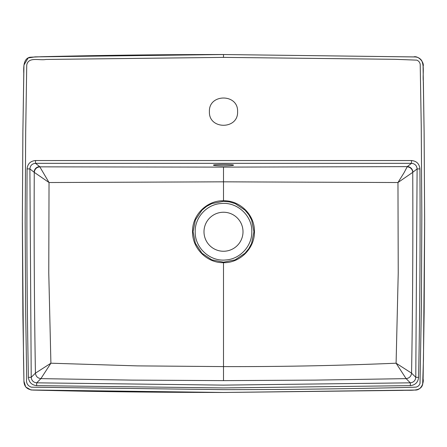 <?xml version="1.0" encoding="UTF-8"?>
<svg xmlns="http://www.w3.org/2000/svg" width="447" height="447" viewBox="0 0 447 447"><rect width="100%" height="100%" fill="white"/><g stroke="black" fill="none" stroke-linecap="round" stroke-linejoin="round"><path stroke-width="0.67" d="M233.557 165.155A10.057 0.704 0 0 1 223.5 165.854A10.057 0.704 0 0 1 213.442 165.155A10.057 0.704 0 0 1 223.5 164.451A10.057 0.704 0 0 1 233.557 165.155M237.586 111.649C238.441 129.809 208.576 129.809 209.414 111.655C208.542 93.518 238.424 93.451 237.586 111.649M39.811 166.848L49.036 182.527L34.268 172.358C34.682 169.106 36.531 167.267 39.811 166.848L223.5 167.117L223.5 181.828L397.964 182.527L412.732 172.358C413.089 238.34 412.682 308.452 411.57 373.15L396.098 363.204L398.232 272.882L397.964 182.527L404.049 172.732L407.284 166.625A5.632 5.582 -120.4 0 1 412.877 172.207L412.732 172.358A5.632 5.504 33.5 0 0 407.189 166.848M419.917 168.91C420.387 239.402 419.945 308.888 418.593 377.369L415.783 377.313C415.425 380.609 413.598 382.448 410.296 382.828L410.368 385.638L223.5 387.929L36.632 385.638C31.698 385.068 28.954 382.314 28.407 377.369L31.217 377.313L29.893 168.921L27.083 168.91C27.602 163.825 30.407 161.037 35.503 160.54L411.497 160.54C416.582 161.026 419.387 163.82 419.917 168.91L417.107 168.921L415.783 377.313L411.57 373.15C411.151 376.374 409.335 378.201 406.111 378.631L396.098 363.204C338.597 365.629 281.062 366.758 223.5 366.596L223.5 380.615L132.183 380.118L40.889 378.631C37.665 378.201 35.849 376.374 35.43 373.15L50.902 363.204L40.889 378.631L36.704 382.828C33.408 382.453 31.581 380.615 31.217 377.313L35.43 373.15C34.318 308.452 33.911 238.346 34.268 172.358L29.893 168.921C30.234 165.524 32.106 163.658 35.509 163.334L411.491 163.334C414.889 163.658 416.76 165.519 417.107 168.921L412.877 172.207M49.036 182.527L48.768 272.882L50.902 363.204L137.179 365.881L223.5 366.596L223.5 262.68C240.073 263.115 254.829 248.191 254.444 231.702C254.946 215.175 240.1 200.25 223.5 200.781L223.5 181.828L49.036 182.527M36.632 385.638L36.704 382.828L223.5 385.118L410.296 382.828L406.111 378.631L314.817 380.118L223.5 380.62M203.994 231.747A19.506 19.506 0 0 1 223.5 212.241A19.506 19.506 0 0 1 243.006 231.747A19.506 19.506 0 0 1 223.5 251.253A19.506 19.506 0 0 1 203.994 231.747M251.812 231.742C252.08 245.995 240.106 259.092 225.847 259.964C209.939 261.746 194.797 247.739 195.188 231.747C194.803 217.393 206.877 204.285 221.176 203.519C237.094 201.686 252.371 215.705 251.812 231.742M253.935 231.753L251.588 243.419L248.778 248.661L244.978 253.281L235.111 259.875L223.461 262.182L211.817 259.841L201.949 253.214L195.373 243.319L193.065 231.669L195.389 219.98L202.016 210.107L206.626 206.352L211.917 203.558L223.573 201.318L229.512 201.904L235.223 203.62L245.09 210.213L248.873 214.851L251.661 220.114L253.935 231.753M223.5 54.528L35.039 56.875L28.144 57.97L23.948 65.05L22.892 130.999L22.35 219.639L23.507 357.946L23.942 381.257L25.736 386.985L30.932 389.974L223.5 392.472L415.095 390.058C421.571 390.449 424.024 381.872 423.097 379.073L424.147 312.101L424.65 222.79L424.136 133.485L423.08 66.514C424.644 62.317 417.995 55.383 413.654 56.92L223.5 54.528C163.954 54.506 103.218 55.238 41.286 56.724L29.988 57.233C23.624 58.54 23.501 66.335 23.78 73.492L22.864 133.429L22.35 223.606L22.886 314.828L23.926 380.235C23.786 386.303 26.798 389.583 32.961 390.08L65.446 390.829C110.627 391.846 163.311 392.393 223.5 392.472L402.328 390.371C410.977 389.935 420.878 391.768 422.661 384.37L423.465 359.416L424.65 220.667L424.114 131.837L423.37 81.835C422.521 74.805 424.555 67.201 421.683 60.58C419.889 58.088 417.448 56.875 414.363 56.942L223.5 54.528L223.5 57.384L395.411 59.317L416.878 60.149C418.733 60.96 419.845 62.351 420.208 64.334L421.242 125.898L421.828 215.46L421.409 305.016L420.024 383.358C419.387 385.353 418.051 386.61 416.017 387.124L410.195 387.365C346.604 388.89 284.37 389.655 223.5 389.655L31.351 387.191C27.457 385.75 25.909 382.8 26.703 378.341L25.658 311.229L25.166 221.74L25.686 132.262L26.736 65.156C28.25 56.356 39.649 60.786 45.868 59.451L223.5 57.384M35.503 160.54L35.509 163.334L39.716 166.625A5.632 5.582 -59.6 0 0 34.123 172.207M411.497 160.54L411.491 163.334L407.284 166.625L223.5 167.117M418.593 377.369C418.051 382.308 415.308 385.063 410.368 385.638M28.407 377.369C27.055 308.888 26.613 239.402 27.083 168.91M223.5 262.68C206.933 263.093 192.171 248.219 192.556 231.702C192.054 215.158 206.911 200.262 223.5 200.781"/></g></svg>
